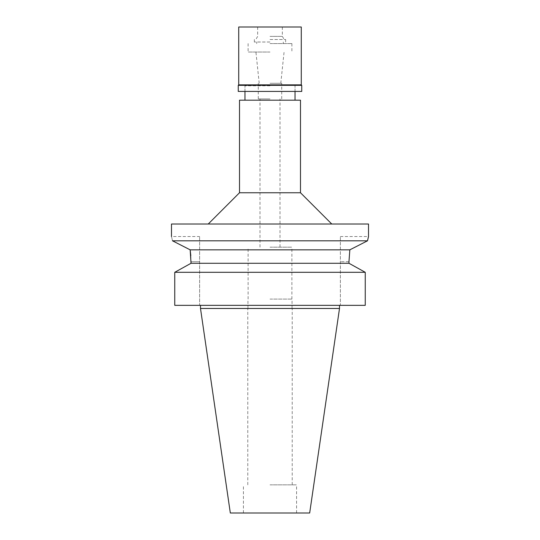 <?xml version="1.0" encoding="UTF-8"?>
<svg xmlns="http://www.w3.org/2000/svg" width="540" height="540" viewBox="0 0 540 540"><rect width="100%" height="100%" fill="white"/><g stroke="black" fill="none" stroke-linecap="round" stroke-linejoin="round"><path stroke-width="0.41" stroke-dasharray="2.7 2.03" d="M309.676 513L230.324 513M339.505 308.468L200.495 308.468M270 513L243.419 513L270 513M270 484.853L296.582 484.853L270 484.853M270 308.468L292.207 308.468L270 308.468M270 299.086L292.046 299.086L270 299.086M270 247.172L291.89 247.172L270 247.172M270 98.928L258.275 98.928L270 98.928M270 83.295L281.725 83.295L270 83.295M270 52.022L248.11 52.022L270 52.022M270 85.793L244.978 85.793L270 85.793M239.51 100.183L300.49 100.183M300.49 192.753L239.51 192.753M171.484 224.026L368.516 224.026M352.316 248.569L367.511 240.806L172.489 240.806L190.154 249.838L349.846 249.838M348.962 261.711L340.369 261.711L348.962 261.711L348.962 263.27L365.243 272.295L365.243 305.343L340.369 305.343L340.369 236.534L340.369 305.343L365.243 305.343L174.757 305.343L199.631 305.343L199.631 236.534L199.631 305.343L174.757 305.343M172.463 240.671L172.145 239.267M172.118 239.132L171.484 236.534L199.631 236.534M190.809 255.656L191.038 261.711L199.631 261.711L191.038 261.711M270 305.343L200.495 305.343L270 305.343M348.962 263.27L191.038 263.27M174.757 272.295L365.243 272.295M301.745 91.422L238.255 91.422M270 43.578L291.89 43.578L270 43.578M270 42.012L254.36 42.012L270 42.012M270 39.508L285.64 39.508L270 39.508M270 36.383L282.353 36.383L270 36.383M238.727 27L301.273 27M301.273 84.854L238.727 84.854M238.255 85.327L301.745 85.327M296.582 513L296.582 484.853M243.419 513L243.419 484.853M292.207 484.853L292.207 308.468M247.793 484.853L247.793 308.468M292.046 308.468L292.046 299.086M247.954 308.468L247.954 299.086M291.89 299.086L291.89 247.172M248.11 299.086L248.11 247.172M280.01 247.172L280.01 98.928M259.99 247.172L259.99 98.928M281.725 98.928L281.725 83.295M258.275 98.928L258.275 83.295M280.787 83.295L284.074 52.022M259.214 83.295L255.926 52.022M291.89 43.578L291.89 52.022M248.11 43.578L248.11 52.022M295.022 91.422L295.022 85.793L295.022 91.422M244.978 91.422L244.978 85.793L244.978 91.422M340.369 236.534L368.516 236.534M283.291 43.578L283.291 42.012M256.709 43.578L256.709 42.012M285.64 42.012L285.64 39.508M254.36 42.012L254.36 39.508M282.353 27L282.353 36.383L284.162 39.508M257.648 27L257.648 36.383L255.839 39.508"/><path stroke-width="0.81" d="M339.505 308.468L200.495 308.468L230.324 513L309.676 513L339.505 308.468L339.505 305.343M270 100.183L239.51 100.183L239.51 192.753L300.49 192.753L300.49 100.183L270 100.183M172.463 240.671L172.489 240.806C171.173 235.123 171.173 235.123 172.489 240.806L367.511 240.806L368.516 236.534L368.516 224.026L171.484 224.026L171.484 236.534M368.516 236.534L368.246 237.6M368.233 237.661L367.511 240.806L349.846 249.838L348.962 261.711L349.846 249.838L190.154 249.838L190.809 255.656M352.316 248.569L349.846 249.838M172.489 240.806L190.154 249.838L191.038 263.27L348.962 263.27L348.962 261.711M191.038 263.27L174.757 272.295L174.757 305.343L174.757 272.295L191.038 263.27L191.038 261.711M348.962 263.27L365.243 272.295L174.757 272.295M365.243 272.295L365.243 305.343L174.757 305.343M270 27L238.727 27L238.727 84.854L301.273 84.854L301.273 27L270 27M301.273 84.854L301.745 85.327L238.255 85.327L238.727 84.854M238.255 85.327L238.255 91.422L301.745 91.422L301.745 85.327M295.022 100.183L295.022 91.422M244.978 100.183L244.978 91.422M239.51 192.753L208.231 224.026M300.49 192.753L331.769 224.026M200.495 308.468L200.495 305.343"/></g></svg>
